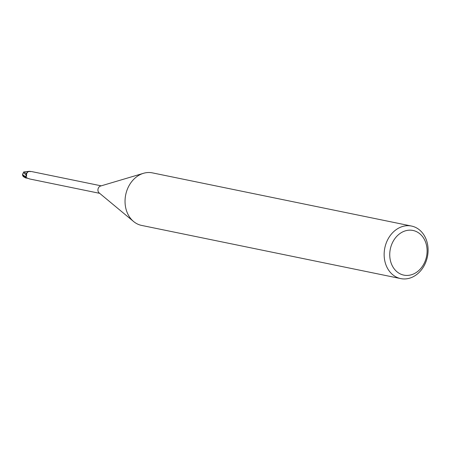 <?xml version="1.0" encoding="UTF-8"?>
<svg xmlns="http://www.w3.org/2000/svg" width="450" height="450" viewBox="0 0 450 450"><rect width="100%" height="100%" fill="white"/><g stroke="black" fill="none" stroke-linecap="round" stroke-linejoin="round"><path stroke-width="0.67" d="M400.725 278.595L141.626 225.422A26.82 21.752 -78.4 0 1 133.599 221.518A26.82 21.752 -78.4 0 1 125.707 194.777A26.82 21.752 -78.4 0 1 143.494 173.301A26.82 21.752 -78.4 0 1 151.813 172.761A26.82 21.752 -78.4 0 1 152.409 172.873L411.508 226.052A26.82 21.752 -78.4 0 1 427.5 256.331A26.82 21.752 -78.4 0 1 401.321 278.707A26.82 21.752 -78.4 0 1 400.725 278.595A26.82 21.752 -78.4 0 1 384.739 248.316A26.82 21.752 -78.4 0 1 410.912 225.939A26.82 21.752 -78.4 0 1 411.508 226.052M412.498 230.372A22.798 18.489 -78.4 0 1 426.656 255.887A22.798 18.489 -78.4 0 1 404.348 275.22A22.798 18.489 -78.4 0 1 390.189 249.705A22.798 18.489 -78.4 0 1 412.498 230.372M22.562 174.847A3.482 1.682 23.9 0 0 22.573 175.179A3.482 1.682 23.9 0 0 23.659 176.681L24.069 177.002A4.022 3.262 101.6 0 0 24.114 177.069L26.01 178.065A3.954 3.206 -78.4 0 1 25.431 177.474L23.439 176.13L22.5 174.504L25.824 177.03L26.139 174.904L25.808 177.019L25.296 177.643L25.824 177.03L26.173 174.926A3.454 2.801 -78.4 0 1 26.291 174.083A3.454 2.801 -78.4 0 1 28.063 171.619L28.986 171.304M30.026 171.439A4.022 3.262 -78.4 0 0 29.953 171.377L29.807 171.338A3.954 3.206 -78.4 0 1 29.931 171.439A3.954 3.206 -78.4 0 0 29.807 171.338L25.971 171.636M28.063 171.619A3.454 2.801 -78.4 0 1 29.582 171.338L30.195 171.697M23.372 172.62L26.139 174.904L26.443 173.638L26.173 174.926A1.732 1.401 -78.4 0 1 25.83 177.036L25.521 177.39L26.162 177.154L26.662 174.932M26.471 173.661L26.173 174.926A4.376 0.585 -118.4 0 0 26.556 174.881A4.376 0.585 -118.4 0 0 26.511 174.561C26.904 172.148 28.361 171.124 30.881 171.489L31.719 171.585M26.246 177.069L26.162 177.154A6.047 0.81 -118.4 0 1 25.83 177.036M27.321 177.964A3.454 2.801 -78.4 0 1 26.229 178.065A3.819 3.099 -78.4 0 1 25.521 177.39M26.229 178.065L26.156 177.632M26.499 177.643A4.157 2.818 41.6 0 0 26.072 177.801L29.908 179.01M133.599 221.518L99.146 192.904A3.819 3.099 -78.4 0 1 98.021 189.09A3.819 3.099 -78.4 0 1 100.558 186.036L143.494 173.301M25.431 177.474A3.954 3.206 -78.4 0 0 26.01 178.065L27.338 177.975M22.95 175.961A3.881 3.881 0 0 0 23.259 176.535L23.518 176.692A3.825 3.099 -78.4 0 1 23.378 176.434M24.058 172.058L25.796 171.636M23.844 171.771L26.443 173.717M23.518 176.692L24.587 177.351M24.328 171.962L23.372 172.614L22.5 174.487M25.858 178.026A4.022 3.262 -78.4 0 1 25.386 177.519M23.659 176.681A4.022 3.262 -78.4 0 1 23.439 176.13M31.641 171.568L101.199 185.844M30.105 179.055L99.664 193.331M24.497 177.311L23.259 176.535M22.5 174.51A4.022 4.022 0 0 0 22.573 175.179"/></g></svg>
